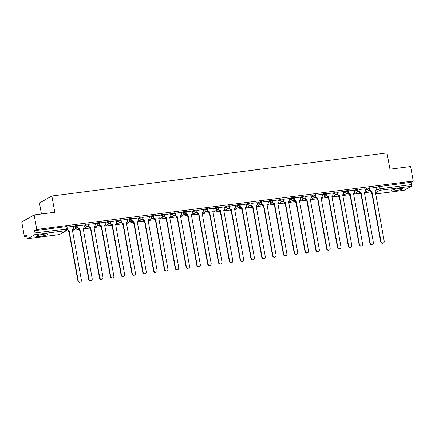 <?xml version="1.0" encoding="UTF-8"?>
<svg xmlns="http://www.w3.org/2000/svg" width="435" height="435" viewBox="0 0 435 435"><rect width="100%" height="100%" fill="white"/><g stroke="black" fill="none" stroke-linecap="round" stroke-linejoin="round"><path stroke-width="0.65" d="M77.789 225.27L74.934 225.716L75.076 226.521L77.936 226.075L77.789 225.27M88.604 223.878L85.749 224.324L85.896 225.129L88.751 224.683L88.604 223.878M99.425 222.492L96.565 222.937L96.711 223.737L99.566 223.291L99.425 222.492M110.24 221.1L107.38 221.545L107.527 222.345L110.381 221.899L110.24 221.1M121.055 219.708L118.195 220.153L118.342 220.958L121.196 220.512L121.055 219.708M131.87 218.316L129.01 218.761L129.157 219.566L132.017 219.12L131.87 218.316M142.685 216.929L139.825 217.375L139.972 218.174L142.832 217.728L142.685 216.929M153.501 215.537L150.641 215.983L150.787 216.782L153.647 216.336L153.501 215.537M164.316 214.145L161.456 214.591L161.602 215.396L164.463 214.95L164.316 214.145M175.131 212.753L172.271 213.199L172.418 214.004L175.278 213.558L175.131 212.753M185.946 211.367L183.086 211.812L183.233 212.612L186.093 212.166L185.946 211.367M196.761 209.975L193.901 210.42L194.048 211.22L196.908 210.774L196.761 209.975M207.577 208.582L204.716 209.028L204.863 209.833L207.723 209.387L207.577 208.582M218.392 207.19L215.532 207.636L215.678 208.441L218.539 207.995L218.392 207.19M229.207 205.804L226.347 206.244L226.494 207.049L229.354 206.603L229.207 205.804M240.022 204.412L237.162 204.858L237.309 205.657L240.169 205.211L240.022 204.412M250.837 203.02L247.983 203.466L248.124 204.271L250.984 203.825L250.837 203.02M261.652 201.628L258.798 202.074L258.939 202.879L261.799 202.433L261.652 201.628M272.468 200.236L269.613 200.682L269.754 201.487L272.614 201.041L272.468 200.236M283.283 198.849L280.428 199.295L280.575 200.095L283.43 199.649L283.283 198.849M294.103 197.457L291.243 197.903L291.39 198.708L294.245 198.262L294.103 197.457M304.919 196.065L302.059 196.511L302.205 197.316L305.06 196.87L304.919 196.065M315.734 194.673L312.874 195.119L313.021 195.924L315.875 195.478L315.734 194.673M326.549 193.287L323.689 193.733L323.836 194.532L326.696 194.086L326.549 193.287M337.364 191.895L334.504 192.341L334.651 193.14L337.511 192.694L337.364 191.895M348.179 190.503L345.319 190.949L345.466 191.753L348.326 191.308L348.179 190.503M358.995 189.111L356.135 189.557L356.281 190.361L359.141 189.916L358.995 189.111M369.81 187.724L366.95 188.17L367.096 188.969L369.957 188.524L369.81 187.724M395.045 190.748A5.834 0.788 169.7 0 0 402.723 188.611A5.834 0.788 169.7 0 0 398.917 188.556A5.834 0.788 169.7 0 0 391.239 190.699A5.834 0.788 169.7 0 0 395.045 190.748M40.074 236.39A5.834 0.788 169.7 0 0 47.752 234.253A5.834 0.788 169.7 0 0 43.946 234.199A5.834 0.788 169.7 0 0 36.268 236.341A5.834 0.788 169.7 0 0 40.074 236.39M34.147 214.928L54.81 212.269L51.852 196.006L386.998 152.913L389.95 169.177L410.613 166.518L413.25 181.036L36.79 229.441L34.147 214.928L21.75 221.959L24.387 236.471L26.752 236.167M65.402 231.197L68.05 230.86M72.553 230.278L78.865 229.468M83.368 228.892L89.681 228.076M94.183 227.5L100.496 226.689M104.998 226.108L111.311 225.297M115.813 224.716L122.126 223.905M126.628 223.329L132.941 222.513M137.444 221.937L143.757 221.127M148.259 220.545L154.572 219.735M159.074 219.153L165.387 218.343M169.889 217.766L176.208 216.951M180.704 216.374L187.023 215.564M191.52 214.982L197.838 214.172M202.335 213.59L208.653 212.78M213.15 212.204L219.468 211.388M223.965 210.812L230.284 209.996M234.786 209.42L241.099 208.61M245.601 208.028L251.914 207.218M256.416 206.641L262.729 205.826M267.231 205.249L273.544 204.434M278.047 203.857L284.359 203.047M288.862 202.465L295.175 201.655M299.677 201.079L305.99 200.263M310.492 199.687L316.805 198.871M321.307 198.295L327.62 197.485M332.122 196.903L338.435 196.093M342.938 195.511L349.251 194.701M353.753 194.124L360.071 193.309M364.568 192.732L370.859 191.922M41.445 213.987L39.454 203.036L51.852 196.006M24.387 236.471L26.584 235.226L26.992 237.488A1.495 0.533 -97.3 0 0 27.682 238.69A1.495 0.533 -97.3 0 0 27.753 238.668L34.773 234.688A1.495 0.533 -97.3 0 0 35.001 232.948L67.387 228.924L66.974 226.662L66 226.646L66.408 228.908A1.495 0.533 -97.3 0 1 66.18 230.648L34.773 234.688M36.79 229.441L34.593 230.686L35.001 232.948M376.03 187.762L377.765 186.778L378.178 189.04L411.466 184.543A1.495 0.533 82.7 0 1 411.233 186.283L404.218 190.258A1.495 0.533 82.7 0 1 404.142 190.285A1.495 0.533 82.7 0 1 404.066 190.28M411.466 184.543L411.053 182.281L413.25 181.036M365.15 188.795L359.076 189.551M354.335 190.187L348.256 190.943M337.506 193.243L337.625 193.885A1.495 1.381 60.4 0 0 339.273 195.168L348.593 245.846A1.718 1.593 60.4 0 0 351.034 247.14A1.718 1.593 60.4 0 0 351.779 245.438L342.671 194.733A1.495 1.381 60.4 0 0 343.791 193.096L343.574 191.541L337.44 192.33M332.704 192.966L326.625 193.722M321.889 194.358L315.81 195.114M311.074 195.75L304.995 196.506M300.259 197.137L294.18 197.892M289.438 198.529L283.364 199.284M278.623 199.921L272.549 200.676M267.808 201.313L261.734 202.068M256.993 202.699L250.919 203.455M246.177 204.091L240.104 204.847M235.362 205.483L229.288 206.239M224.547 206.875L218.473 207.631M213.732 208.262L207.658 209.023M202.917 209.654L196.843 210.409M192.101 211.046L186.028 211.801M181.286 212.438L175.213 213.193M170.471 213.824L164.392 214.585M159.656 215.216L153.577 215.972M148.841 216.608L142.762 217.364M138.025 218L131.946 218.756M127.21 219.392L121.131 220.148M116.395 220.779L110.316 221.535M105.58 222.171L99.501 222.927M94.759 223.563L88.686 224.319M83.944 224.955L77.87 225.711M73.129 226.341L67.055 227.097M73.194 226.7L74.934 225.716M84.009 225.308L85.749 224.324M94.825 223.922L96.565 222.937M105.645 222.53L107.38 221.545M116.46 221.138L118.195 220.153M127.276 219.746L129.01 218.761M138.091 218.359L139.825 217.375M148.906 216.967L150.641 215.983M159.721 215.575L161.456 214.591M170.536 214.183L172.271 213.199M181.351 212.797L183.086 211.812M192.167 211.405L193.901 210.42M202.982 210.013L204.716 209.028M213.797 208.621L215.532 207.636M224.612 207.234L226.347 206.244M235.427 205.842L237.162 204.858M246.243 204.45L247.983 203.466M257.058 203.058L258.798 202.074M267.873 201.671L269.613 200.682M278.688 200.279L280.428 199.295M289.503 198.887L291.243 197.903M300.324 197.495L302.059 196.511M311.139 196.109L312.874 195.119M321.954 194.717L323.689 193.733M332.77 193.325L334.504 192.341M343.585 191.933L345.319 190.949M354.4 190.541L356.135 189.557M365.215 189.154L366.95 188.17M375.965 187.403L369.891 188.159M76.087 228.277L77.963 228.032M86.902 226.885L88.778 226.646M97.717 225.493L99.593 225.254M108.532 224.107L110.408 223.862M119.348 222.715L121.224 222.47M130.163 221.323L132.039 221.083M140.978 219.931L142.859 219.691M151.793 218.544L153.675 218.299M162.608 217.152L164.49 216.907M173.424 215.76L175.305 215.521M184.239 214.368L186.12 214.129M195.054 212.981L196.935 212.737M205.869 211.589L207.751 211.345M216.684 210.197L218.566 209.958M227.5 208.805L229.381 208.566M238.315 207.413L240.196 207.174M249.135 206.027L251.011 205.782M259.951 204.635L261.826 204.396M270.766 203.243L272.642 203.004M281.581 201.851L283.457 201.612M292.396 200.464L294.272 200.22M303.211 199.072L305.087 198.833M314.026 197.68L315.902 197.441M324.842 196.288L326.718 196.049M335.657 194.902L337.538 194.657M346.472 193.51L348.353 193.265M357.287 192.118L359.169 191.878M368.102 190.726L369.984 190.486M369.897 190.334L368.478 190.519M34.593 230.686L66 226.646M411.053 182.281L377.765 186.778M359.082 191.726L357.657 191.906M348.261 193.118L346.842 193.298M337.446 194.505L336.027 194.69M326.631 195.897L325.211 196.082M315.815 197.289L314.396 197.468M305 198.681L303.581 198.86M294.185 200.067L292.766 200.252M283.37 201.459L281.951 201.644M272.555 202.851L271.135 203.031M261.739 204.243L260.32 204.423M250.924 205.63L249.505 205.815M240.109 207.022L238.69 207.207M229.294 208.414L227.875 208.593M218.479 209.806L217.06 209.985M207.664 211.192L206.244 211.377M196.848 212.584L195.429 212.769M186.033 213.976L184.614 214.156M175.218 215.368L173.799 215.548M164.403 216.755L162.978 216.94M153.582 218.147L152.163 218.332M142.767 219.539L141.348 219.724M131.952 220.931L130.533 221.11M121.137 222.318L119.717 222.502M110.321 223.71L108.902 223.894M99.506 225.102L98.087 225.286M88.691 226.494L87.272 226.673M77.876 227.88L76.457 228.065M369.951 189.073L370.071 189.714A1.495 1.381 60.4 0 0 371.724 190.998L371.398 191.177A1.495 1.381 -119.6 0 1 369.75 189.899L369.706 189.655M371.827 190.981L381.038 241.675A1.718 1.593 60.4 0 0 383.48 242.969A1.718 1.593 60.4 0 0 384.23 241.267L375.117 190.557A1.495 1.381 60.4 0 0 375.59 190.399L375.269 190.584A1.495 1.381 -119.6 0 1 375.035 190.688M383.48 242.969L383.159 243.149A1.718 1.593 -119.6 0 1 380.717 241.86L371.501 191.166M375.59 190.399A1.495 1.381 60.4 0 0 376.242 188.92L375.96 187.382M359.136 190.459L359.256 191.106A1.495 1.381 60.4 0 0 360.909 192.384L360.582 192.569A1.495 1.381 -119.6 0 1 358.935 191.291L358.886 191.047M361.012 192.373L370.223 243.067A1.718 1.593 60.4 0 0 372.664 244.356A1.718 1.593 60.4 0 0 373.409 242.654L364.302 191.949A1.495 1.381 60.4 0 0 364.775 191.791L364.454 191.976A1.495 1.381 -119.6 0 1 364.22 192.08M372.664 244.356L372.344 244.541A1.718 1.593 -119.6 0 1 369.902 243.247L360.686 192.558M364.775 191.791A1.495 1.381 60.4 0 0 365.427 190.312L365.144 188.768M348.321 191.851L348.44 192.498A1.495 1.381 60.4 0 0 350.093 193.776L349.767 193.961A1.495 1.381 -119.6 0 1 348.114 192.678L348.071 192.439M350.197 193.765L359.408 244.459A1.718 1.593 60.4 0 0 361.849 245.748A1.718 1.593 60.4 0 0 362.594 244.046L353.486 193.341A1.495 1.381 60.4 0 0 353.959 193.183L353.639 193.368A1.495 1.381 -119.6 0 1 353.405 193.472M361.849 245.748L361.528 245.933A1.718 1.593 -119.6 0 1 359.087 244.639L349.87 193.945M353.959 193.183A1.495 1.381 60.4 0 0 354.612 191.704L354.329 190.16M339.382 195.152L338.952 195.353A1.495 1.381 -119.6 0 1 337.299 194.07L337.255 193.831M343.144 194.575L342.823 194.755A1.495 1.381 -119.6 0 1 342.59 194.858M351.034 247.14L350.713 247.319A1.718 1.593 -119.6 0 1 348.272 246.031L339.055 195.337M326.69 194.635L326.81 195.277A1.495 1.381 60.4 0 0 328.458 196.56L328.137 196.74A1.495 1.381 -119.6 0 1 326.484 195.462L326.44 195.223M328.566 196.544L337.777 247.238A1.718 1.593 60.4 0 0 340.219 248.532A1.718 1.593 60.4 0 0 340.964 246.83L331.856 196.12A1.495 1.381 60.4 0 0 332.329 195.962L332.008 196.147A1.495 1.381 -119.6 0 1 331.774 196.25M340.219 248.532L339.898 248.711A1.718 1.593 -119.6 0 1 337.451 247.423L328.24 196.729M332.329 195.962A1.495 1.381 60.4 0 0 332.976 194.483L332.699 192.944M315.875 196.027L315.995 196.669A1.495 1.381 60.4 0 0 317.642 197.947L317.322 198.132A1.495 1.381 -119.6 0 1 315.669 196.854L315.625 196.609M317.746 197.936L326.962 248.63A1.718 1.593 60.4 0 0 329.404 249.918A1.718 1.593 60.4 0 0 330.149 248.216L321.041 197.512A1.495 1.381 60.4 0 0 321.514 197.354L321.193 197.539A1.495 1.381 -119.6 0 1 320.959 197.642M329.404 249.918L329.083 250.103A1.718 1.593 -119.6 0 1 326.636 248.809L317.425 198.121M321.514 197.354A1.495 1.381 60.4 0 0 322.161 195.875L321.884 194.331M305.06 197.414L305.18 198.061A1.495 1.381 60.4 0 0 306.827 199.339L306.506 199.524A1.495 1.381 -119.6 0 1 304.853 198.24L304.81 198.001M306.931 199.328L316.147 250.022A1.718 1.593 60.4 0 0 318.589 251.31A1.718 1.593 60.4 0 0 319.333 249.608L310.226 198.904A1.495 1.381 60.4 0 0 310.699 198.746L310.378 198.931A1.495 1.381 -119.6 0 1 310.144 199.034M318.589 251.31L318.268 251.495A1.718 1.593 -119.6 0 1 315.821 250.201L306.61 199.507M310.699 198.746A1.495 1.381 60.4 0 0 311.346 197.267L311.068 195.723M294.245 198.806L294.359 199.447A1.495 1.381 60.4 0 0 296.012 200.731L295.691 200.916A1.495 1.381 -119.6 0 1 294.038 199.632L293.995 199.393M296.115 200.714L305.332 251.408A1.718 1.593 60.4 0 0 307.773 252.702A1.718 1.593 60.4 0 0 308.518 251L299.41 200.296A1.495 1.381 60.4 0 0 299.884 200.138L299.563 200.317A1.495 1.381 -119.6 0 1 299.329 200.421M307.773 252.702L307.453 252.882A1.718 1.593 -119.6 0 1 305.006 251.593L295.795 200.899M299.884 200.138A1.495 1.381 60.4 0 0 300.531 198.659L300.253 197.115M283.43 200.198L283.544 200.839A1.495 1.381 60.4 0 0 285.197 202.123L284.876 202.302A1.495 1.381 -119.6 0 1 283.223 201.024L283.18 200.785M285.3 202.106L294.517 252.8A1.718 1.593 60.4 0 0 296.958 254.094A1.718 1.593 60.4 0 0 297.703 252.392L288.595 201.682A1.495 1.381 60.4 0 0 289.068 201.525L288.748 201.709A1.495 1.381 -119.6 0 1 288.514 201.813M296.958 254.094L296.637 254.274A1.718 1.593 -119.6 0 1 294.19 252.985L284.979 202.291M289.068 201.525A1.495 1.381 60.4 0 0 289.715 200.046L289.438 198.507M272.614 201.59L272.729 202.231A1.495 1.381 60.4 0 0 274.382 203.509L274.061 203.694A1.495 1.381 -119.6 0 1 272.408 202.416L272.364 202.172M274.485 203.498L283.702 254.192A1.718 1.593 60.4 0 0 286.143 255.481A1.718 1.593 60.4 0 0 286.888 253.779L277.78 203.074A1.495 1.381 60.4 0 0 278.253 202.917L277.932 203.101A1.495 1.381 -119.6 0 1 277.699 203.205M286.143 255.481L285.822 255.666A1.718 1.593 -119.6 0 1 283.375 254.372L274.164 203.683M278.253 202.917A1.495 1.381 60.4 0 0 278.9 201.438L278.623 199.893M261.799 202.976L261.913 203.624A1.495 1.381 60.4 0 0 263.567 204.901L263.246 205.086A1.495 1.381 -119.6 0 1 261.593 203.803L261.549 203.564M263.67 204.89L272.881 255.584A1.718 1.593 60.4 0 0 275.328 256.873A1.718 1.593 60.4 0 0 276.073 255.171L266.965 204.466A1.495 1.381 60.4 0 0 267.438 204.309L267.117 204.493A1.495 1.381 -119.6 0 1 266.883 204.597M275.328 256.873L275.007 257.058A1.718 1.593 -119.6 0 1 272.56 255.764L263.349 205.07M267.438 204.309A1.495 1.381 60.4 0 0 268.085 202.83L267.808 201.285M250.984 204.368L251.098 205.01A1.495 1.381 60.4 0 0 252.751 206.293L252.43 206.478A1.495 1.381 -119.6 0 1 250.777 205.195L250.734 204.956M252.855 206.282L262.066 256.971A1.718 1.593 60.4 0 0 264.513 258.265A1.718 1.593 60.4 0 0 265.258 256.563L256.15 205.858A1.495 1.381 60.4 0 0 256.623 205.701L256.297 205.88A1.495 1.381 -119.6 0 1 256.068 205.983M264.513 258.265L264.186 258.45A1.718 1.593 -119.6 0 1 261.745 257.156L252.534 206.462M256.623 205.701A1.495 1.381 60.4 0 0 257.27 204.222L256.987 202.677M240.169 205.76L240.283 206.402A1.495 1.381 60.4 0 0 241.936 207.685L241.615 207.865A1.495 1.381 -119.6 0 1 239.962 206.587L239.919 206.348M242.039 207.669L251.251 258.363A1.718 1.593 60.4 0 0 253.697 259.657A1.718 1.593 60.4 0 0 254.442 257.955L245.335 207.245A1.495 1.381 60.4 0 0 245.808 207.087L245.481 207.272A1.495 1.381 -119.6 0 1 245.248 207.375M253.697 259.657L253.371 259.836A1.718 1.593 -119.6 0 1 250.93 258.548L241.719 207.854M245.808 207.087A1.495 1.381 60.4 0 0 246.455 205.608L246.172 204.069M229.354 207.152L229.468 207.794A1.495 1.381 60.4 0 0 231.121 209.072L230.8 209.257A1.495 1.381 -119.6 0 1 229.147 207.979L229.104 207.734M231.224 209.061L240.435 259.755A1.718 1.593 60.4 0 0 242.882 261.043A1.718 1.593 60.4 0 0 243.627 259.342L234.519 208.637A1.495 1.381 60.4 0 0 234.992 208.479L234.666 208.664A1.495 1.381 -119.6 0 1 234.432 208.767M242.882 261.043L242.556 261.228A1.718 1.593 -119.6 0 1 240.115 259.934L230.903 209.246M234.992 208.479A1.495 1.381 60.4 0 0 235.639 207L235.357 205.456M218.539 208.539L218.653 209.186A1.495 1.381 60.4 0 0 220.306 210.464L219.985 210.649A1.495 1.381 -119.6 0 1 218.332 209.365L218.288 209.126M220.409 210.453L229.62 261.147A1.718 1.593 60.4 0 0 232.067 262.435A1.718 1.593 60.4 0 0 232.812 260.734L223.704 210.029A1.495 1.381 60.4 0 0 224.177 209.871L223.851 210.056A1.495 1.381 -119.6 0 1 223.617 210.159M232.067 262.435L231.741 262.62A1.718 1.593 -119.6 0 1 229.299 261.326L220.088 210.632M224.177 209.871A1.495 1.381 60.4 0 0 224.824 208.392L224.542 206.848M207.723 209.931L207.838 210.578A1.495 1.381 60.4 0 0 209.491 211.856L209.17 212.041A1.495 1.381 -119.6 0 1 207.517 210.757L207.473 210.518M209.594 211.845L218.805 262.533A1.718 1.593 60.4 0 0 221.252 263.827A1.718 1.593 60.4 0 0 221.997 262.126L212.889 211.421A1.495 1.381 60.4 0 0 213.362 211.263L213.036 211.443A1.495 1.381 -119.6 0 1 212.802 211.546M221.252 263.827L220.926 264.012A1.718 1.593 -119.6 0 1 218.484 262.718L209.273 212.024M213.362 211.263A1.495 1.381 60.4 0 0 214.009 209.784L213.726 208.24M196.903 211.323L197.022 211.965A1.495 1.381 60.4 0 0 198.675 213.248L198.349 213.427A1.495 1.381 -119.6 0 1 196.702 212.149L196.658 211.91M198.779 213.232L207.99 263.925A1.718 1.593 60.4 0 0 210.431 265.219A1.718 1.593 60.4 0 0 211.182 263.518L202.074 212.807A1.495 1.381 60.4 0 0 202.547 212.655L202.221 212.835A1.495 1.381 -119.6 0 1 201.987 212.938M210.431 265.219L210.11 265.399A1.718 1.593 -119.6 0 1 207.669 264.11L198.458 213.416M202.547 212.655A1.495 1.381 60.4 0 0 203.194 211.171L202.911 209.632M186.088 212.715L186.207 213.357A1.495 1.381 60.4 0 0 187.86 214.64L187.534 214.819A1.495 1.381 -119.6 0 1 185.886 213.541L185.843 213.297M187.963 214.624L197.175 265.317A1.718 1.593 60.4 0 0 199.616 266.606A1.718 1.593 60.4 0 0 200.366 264.904L191.253 214.199A1.495 1.381 60.4 0 0 191.726 214.042L191.405 214.227A1.495 1.381 -119.6 0 1 191.172 214.33M199.616 266.606L199.295 266.791A1.718 1.593 -119.6 0 1 196.854 265.502L187.643 214.808M191.726 214.042A1.495 1.381 60.4 0 0 192.379 212.563L192.096 211.018M175.272 214.102L175.392 214.749A1.495 1.381 60.4 0 0 177.045 216.026L176.719 216.211A1.495 1.381 -119.6 0 1 175.071 214.928L175.028 214.689M177.148 216.016L186.359 266.709A1.718 1.593 60.4 0 0 188.801 267.998A1.718 1.593 60.4 0 0 189.551 266.296L180.438 215.591A1.495 1.381 60.4 0 0 180.911 215.434L180.59 215.619A1.495 1.381 -119.6 0 1 180.356 215.722M188.801 267.998L188.48 268.183A1.718 1.593 -119.6 0 1 186.039 266.889L176.822 216.195M180.911 215.434A1.495 1.381 60.4 0 0 181.564 213.955L181.281 212.41M164.457 215.494L164.577 216.141A1.495 1.381 60.4 0 0 166.23 217.418L165.904 217.603A1.495 1.381 -119.6 0 1 164.256 216.32L164.207 216.081M166.333 217.408L175.544 268.096A1.718 1.593 60.4 0 0 177.986 269.39A1.718 1.593 60.4 0 0 178.731 267.688L169.623 216.983A1.495 1.381 60.4 0 0 170.096 216.826L169.775 217.005A1.495 1.381 -119.6 0 1 169.541 217.108M177.986 269.39L177.665 269.575A1.718 1.593 -119.6 0 1 175.223 268.281L166.007 217.587M170.096 216.826A1.495 1.381 60.4 0 0 170.748 215.347L170.466 213.802M153.642 216.886L153.762 217.527A1.495 1.381 60.4 0 0 155.415 218.81L155.088 218.99A1.495 1.381 -119.6 0 1 153.435 217.712L153.392 217.473M155.518 218.794L164.729 269.488A1.718 1.593 60.4 0 0 167.17 270.782A1.718 1.593 60.4 0 0 167.915 269.08L158.808 218.37A1.495 1.381 60.4 0 0 159.281 218.218L158.96 218.397A1.495 1.381 -119.6 0 1 158.726 218.5M167.17 270.782L166.85 270.962A1.718 1.593 -119.6 0 1 164.408 269.673L155.192 218.979M159.281 218.218A1.495 1.381 60.4 0 0 159.933 216.733L159.65 215.194M142.827 218.278L142.946 218.919A1.495 1.381 60.4 0 0 144.594 220.202L144.273 220.382A1.495 1.381 -119.6 0 1 142.62 219.104L142.577 218.859M144.703 220.186L153.914 270.88A1.718 1.593 60.4 0 0 156.355 272.169A1.718 1.593 60.4 0 0 157.1 270.467L147.992 219.762A1.495 1.381 60.4 0 0 148.465 219.604L148.145 219.789A1.495 1.381 -119.6 0 1 147.911 219.892M156.355 272.169L156.034 272.353A1.718 1.593 -119.6 0 1 153.593 271.065L144.376 220.371M148.465 219.604A1.495 1.381 60.4 0 0 149.113 218.125L148.835 216.586M132.012 219.664L132.131 220.311A1.495 1.381 60.4 0 0 133.779 221.589L133.458 221.774A1.495 1.381 -119.6 0 1 131.805 220.491L131.761 220.251M133.888 221.578L143.099 272.272A1.718 1.593 60.4 0 0 145.54 273.561A1.718 1.593 60.4 0 0 146.285 271.859L137.177 221.154A1.495 1.381 60.4 0 0 137.65 220.996L137.329 221.181A1.495 1.381 -119.6 0 1 137.096 221.284M145.54 273.561L145.219 273.745A1.718 1.593 -119.6 0 1 142.772 272.451L133.561 221.758M137.65 220.996A1.495 1.381 60.4 0 0 138.297 219.517L138.02 217.973M121.196 221.056L121.316 221.703A1.495 1.381 60.4 0 0 122.964 222.981L122.643 223.166A1.495 1.381 -119.6 0 1 120.99 221.883L120.946 221.643M123.067 222.97L132.284 273.658A1.718 1.593 60.4 0 0 134.725 274.953A1.718 1.593 60.4 0 0 135.47 273.251L126.362 222.546A1.495 1.381 60.4 0 0 126.835 222.388L126.514 222.568A1.495 1.381 -119.6 0 1 126.28 222.671M134.725 274.953L134.404 275.137A1.718 1.593 -119.6 0 1 131.957 273.843L122.746 223.15M126.835 222.388A1.495 1.381 60.4 0 0 127.482 220.909L127.205 219.365M110.381 222.448L110.501 223.09A1.495 1.381 60.4 0 0 112.148 224.373L111.828 224.552A1.495 1.381 -119.6 0 1 110.175 223.275L110.131 223.035M112.252 224.357L121.468 275.05A1.718 1.593 60.4 0 0 123.91 276.345A1.718 1.593 60.4 0 0 124.655 274.643L115.547 223.933A1.495 1.381 60.4 0 0 116.02 223.78L115.699 223.96A1.495 1.381 -119.6 0 1 115.465 224.063M123.91 276.345L123.589 276.524A1.718 1.593 -119.6 0 1 121.142 275.235L111.931 224.542M116.02 223.78A1.495 1.381 60.4 0 0 116.667 222.296L116.39 220.757M99.566 223.84L99.68 224.482A1.495 1.381 60.4 0 0 101.333 225.765L101.012 225.944A1.495 1.381 -119.6 0 1 99.359 224.667L99.316 224.422M101.437 225.749L110.653 276.442A1.718 1.593 60.4 0 0 113.095 277.737A1.718 1.593 60.4 0 0 113.84 276.035L104.732 225.325A1.495 1.381 60.4 0 0 105.205 225.167L104.884 225.352A1.495 1.381 -119.6 0 1 104.65 225.455M113.095 277.737L112.774 277.916A1.718 1.593 -119.6 0 1 110.327 276.627L101.116 225.934M105.205 225.167A1.495 1.381 60.4 0 0 105.852 223.688L105.574 222.149M88.751 225.227L88.865 225.874A1.495 1.381 60.4 0 0 90.518 227.152L90.197 227.336A1.495 1.381 -119.6 0 1 88.544 226.053L88.501 225.814M90.621 227.141L99.838 277.834A1.718 1.593 60.4 0 0 102.279 279.123A1.718 1.593 60.4 0 0 103.024 277.421L93.916 226.717A1.495 1.381 60.4 0 0 94.39 226.559L94.069 226.744A1.495 1.381 -119.6 0 1 93.835 226.847M102.279 279.123L101.959 279.308A1.718 1.593 -119.6 0 1 99.512 278.014L90.301 227.326M94.39 226.559A1.495 1.381 60.4 0 0 95.037 225.08L94.759 223.536M77.936 226.619L78.05 227.266A1.495 1.381 60.4 0 0 79.703 228.544L79.382 228.728A1.495 1.381 -119.6 0 1 77.729 227.445L77.686 227.206M79.806 228.533L89.017 279.221A1.718 1.593 60.4 0 0 91.464 280.515A1.718 1.593 60.4 0 0 92.209 278.813L83.101 228.109A1.495 1.381 60.4 0 0 83.574 227.951L83.254 228.13A1.495 1.381 -119.6 0 1 83.02 228.234M91.464 280.515L91.143 280.7A1.718 1.593 -119.6 0 1 88.697 279.406L79.485 228.712M83.574 227.951A1.495 1.381 60.4 0 0 84.221 226.472L83.944 224.928M67.409 229.142A1.495 1.381 60.4 0 0 68.888 229.936L68.567 230.115A1.495 1.381 -119.6 0 1 67.333 229.658M68.991 229.919L78.202 280.613A1.718 1.593 60.4 0 0 80.649 281.907A1.718 1.593 60.4 0 0 81.394 280.205L72.286 229.501A1.495 1.381 60.4 0 0 72.759 229.343L72.438 229.522A1.495 1.381 -119.6 0 1 72.205 229.626M80.649 281.907L80.328 282.087A1.718 1.593 -119.6 0 1 77.881 280.798L68.67 230.104M72.759 229.343A1.495 1.381 60.4 0 0 73.406 227.858L73.129 226.32M27.753 238.668L59.16 234.628L66.18 230.648A1.495 1.381 60.4 0 0 66.653 230.49A1.495 1.495 0 0 0 67.387 228.924M370.816 191.128L371.158 193.02L371.778 192.667M375.057 190.807L378.178 189.04A1.495 1.381 -119.6 0 0 379.831 190.318L375.421 192.819M375.628 193.939L404.218 190.258M411.233 186.283L379.831 190.318A1.495 0.533 -97.3 0 0 380.06 188.578L379.646 186.316M67.98 230.066L68.061 230.501L68.676 230.148M73.341 227.505L75.076 226.521A1.495 1.381 60.4 0 0 76.729 227.799A1.495 1.381 -119.6 0 0 77.202 227.641A1.495 1.495 0 0 0 77.936 226.075M78.795 228.674L78.876 229.109L79.491 228.756M84.156 226.113L85.896 225.129A1.495 1.381 60.4 0 0 87.544 226.407A1.495 1.381 -119.6 0 0 88.017 226.249A1.495 1.495 0 0 0 88.751 224.683M89.61 227.282L89.692 227.717L90.311 227.369M94.971 224.721L96.711 223.737A1.495 1.381 60.4 0 0 98.359 225.02A1.495 1.381 -119.6 0 0 98.832 224.862A1.495 1.495 0 0 0 99.566 223.291M100.425 225.89L100.507 226.325L101.127 225.977M105.787 223.329L107.527 222.345A1.495 1.381 60.4 0 0 109.174 223.628A1.495 1.381 -119.6 0 0 109.647 223.47A1.495 1.495 0 0 0 110.381 221.899M111.24 224.503L111.322 224.938L111.942 224.585M116.602 221.942L118.342 220.958A1.495 1.381 60.4 0 0 119.989 222.236A1.495 1.381 -119.6 0 0 120.462 222.078A1.495 1.495 0 0 0 121.196 220.512M122.061 223.111L122.137 223.546L122.757 223.193M127.417 220.55L129.157 219.566A1.495 1.381 60.4 0 0 130.81 220.844A1.495 1.381 -119.6 0 0 131.283 220.686A1.495 1.495 0 0 0 132.017 219.12M132.876 221.719L132.952 222.154L133.572 221.806M138.232 219.158L139.972 218.174A1.495 1.381 60.4 0 0 141.625 219.457A1.495 1.381 -119.6 0 0 142.098 219.3A1.495 1.495 0 0 0 142.832 217.728M143.691 220.327L143.767 220.762L144.387 220.414M149.053 217.766L150.787 216.782A1.495 1.381 60.4 0 0 152.44 218.065A1.495 1.381 -119.6 0 0 152.913 217.908A1.495 1.495 0 0 0 153.647 216.336M154.507 218.941L154.583 219.376L155.203 219.022M159.868 216.38L161.602 215.396A1.495 1.381 60.4 0 0 163.255 216.673A1.495 1.381 -119.6 0 0 163.729 216.516A1.495 1.495 0 0 0 164.463 214.95M165.322 217.549L165.398 217.984L166.018 217.63M170.683 214.988L172.418 214.004A1.495 1.381 60.4 0 0 174.071 215.281A1.495 1.381 -119.6 0 0 174.544 215.124A1.495 1.495 0 0 0 175.278 213.558M176.137 216.157L176.213 216.592L176.833 216.244M181.498 213.596L183.233 212.612A1.495 1.381 60.4 0 0 184.886 213.895A1.495 1.381 -119.6 0 0 185.359 213.737A1.495 1.495 0 0 0 186.093 212.166M186.952 214.765L187.028 215.2L187.648 214.852M192.313 212.204L194.048 211.22A1.495 1.381 60.4 0 0 195.701 212.503A1.495 1.381 -119.6 0 0 196.174 212.345A1.495 1.495 0 0 0 196.908 210.774M197.767 213.378L197.843 213.813L198.463 213.46M203.129 210.817L204.863 209.833A1.495 1.381 60.4 0 0 206.516 211.111A1.495 1.381 -119.6 0 0 206.989 210.953A1.495 1.495 0 0 0 207.723 209.387M208.582 211.986L208.659 212.421L209.278 212.068M213.944 209.425L215.678 208.441A1.495 1.381 60.4 0 0 217.331 209.719A1.495 1.381 -119.6 0 0 217.804 209.561A1.495 1.495 0 0 0 218.539 207.995M219.398 210.594L219.479 211.029L220.094 210.681M224.759 208.033L226.494 207.049A1.495 1.381 60.4 0 0 228.147 208.332A1.495 1.381 -119.6 0 0 228.62 208.175A1.495 1.495 0 0 0 229.354 206.603M230.213 209.202L230.294 209.637L230.909 209.289M235.574 206.641L237.309 205.657A1.495 1.381 60.4 0 0 238.962 206.94A1.495 1.381 -119.6 0 0 239.435 206.783A1.495 1.495 0 0 0 240.169 205.211M241.028 207.816L241.11 208.245L241.724 207.897M246.389 205.255L248.124 204.271A1.495 1.381 60.4 0 0 249.777 205.548A1.495 1.381 -119.6 0 0 250.25 205.391A1.495 1.495 0 0 0 250.984 203.825M251.843 206.424L251.925 206.859L252.539 206.505M257.205 203.863L258.939 202.879A1.495 1.381 60.4 0 0 260.592 204.156A1.495 1.381 -119.6 0 0 261.065 203.999A1.495 1.495 0 0 0 261.799 202.433M262.658 205.032L262.74 205.467L263.354 205.119M268.02 202.471L269.754 201.487A1.495 1.381 60.4 0 0 271.407 202.77A1.495 1.381 -119.6 0 0 271.88 202.612A1.495 1.495 0 0 0 272.614 201.041M273.474 203.64L273.555 204.075L274.17 203.727M278.835 201.079L280.575 200.095A1.495 1.381 60.4 0 0 282.223 201.378A1.495 1.381 -119.6 0 0 282.696 201.22A1.495 1.495 0 0 0 283.43 199.649M284.289 202.253L284.37 202.683L284.99 202.335M289.65 199.692L291.39 198.708A1.495 1.381 60.4 0 0 293.038 199.986A1.495 1.381 -119.6 0 0 293.511 199.828A1.495 1.495 0 0 0 294.245 198.262M295.104 200.861L295.186 201.296L295.805 200.943M300.465 198.3L302.205 197.316A1.495 1.381 60.4 0 0 303.853 198.594A1.495 1.381 -119.6 0 0 304.326 198.436A1.495 1.495 0 0 0 305.06 196.87M305.919 199.469L306.001 199.904L306.621 199.556M311.281 196.908L313.021 195.924A1.495 1.381 60.4 0 0 314.668 197.202A1.495 1.381 -119.6 0 0 315.141 197.05A1.495 1.495 0 0 0 315.875 195.478M316.74 198.077L316.816 198.512L317.436 198.164M322.096 195.516L323.836 194.532A1.495 1.381 60.4 0 0 325.489 195.815A1.495 1.381 -119.6 0 0 325.962 195.658A1.495 1.495 0 0 0 326.696 194.086M327.555 196.691L327.631 197.12L328.251 196.772M332.911 194.13L334.651 193.14A1.495 1.381 60.4 0 0 336.304 194.423A1.495 1.381 -119.6 0 0 336.777 194.266A1.495 1.495 0 0 0 337.511 192.694M338.37 195.299L338.446 195.734L339.066 195.38M343.732 192.738L345.466 191.753A1.495 1.381 60.4 0 0 347.119 193.031A1.495 1.381 -119.6 0 0 347.592 192.874A1.495 1.495 0 0 0 348.326 191.308M349.185 193.907L349.262 194.342L349.881 193.988M354.547 191.346L356.281 190.361A1.495 1.381 60.4 0 0 357.934 191.639A1.495 1.381 -119.6 0 0 358.407 191.487A1.495 1.495 0 0 0 359.141 189.916M360.001 192.515L360.077 192.95L360.697 192.602M365.362 189.954L367.096 188.969A1.495 1.381 60.4 0 0 368.749 190.253A1.495 1.381 -119.6 0 0 369.223 190.095A1.495 1.495 0 0 0 369.957 188.524M359.892 192.477L360.077 192.95A1.495 1.381 60.4 0 0 360.968 194.113M349.077 193.869L349.262 194.342A1.495 1.381 60.4 0 0 350.153 195.5M338.261 195.261L338.446 195.734A1.495 1.381 60.4 0 0 339.338 196.892M327.446 196.647L327.631 197.12A1.495 1.381 60.4 0 0 328.523 198.284M316.626 198.039L316.816 198.512A1.495 1.381 60.4 0 0 317.708 199.676M305.81 199.431L306.001 199.904A1.495 1.381 60.4 0 0 306.892 201.062M294.995 200.823L295.186 201.296A1.495 1.381 60.4 0 0 296.077 202.454M284.18 202.21L284.37 202.683A1.495 1.381 60.4 0 0 285.262 203.846M273.365 203.602L273.555 204.075A1.495 1.381 60.4 0 0 274.447 205.238M262.55 204.994L262.74 205.467A1.495 1.381 60.4 0 0 263.632 206.625M251.734 206.386L251.925 206.859A1.495 1.381 60.4 0 0 252.817 208.017M240.919 207.778L241.11 208.245A1.495 1.381 60.4 0 0 242.001 209.409M230.104 209.164L230.294 209.637A1.495 1.381 60.4 0 0 231.186 210.801M219.289 210.556L219.479 211.029A1.495 1.381 60.4 0 0 220.371 212.188M208.474 211.948L208.659 212.421A1.495 1.381 60.4 0 0 209.556 213.58M197.659 213.34L197.843 213.813A1.495 1.381 60.4 0 0 198.741 214.972M186.843 214.727L187.028 215.2A1.495 1.381 60.4 0 0 187.925 216.364M176.028 216.119L176.213 216.592A1.495 1.381 60.4 0 0 177.105 217.756M165.213 217.511L165.398 217.984A1.495 1.381 60.4 0 0 166.29 219.142M154.398 218.903L154.583 219.376A1.495 1.381 60.4 0 0 155.474 220.534M143.583 220.289L143.767 220.762A1.495 1.381 60.4 0 0 144.659 221.926M132.767 221.681L132.952 222.154A1.495 1.381 60.4 0 0 133.844 223.318M121.947 223.073L122.137 223.546A1.495 1.381 60.4 0 0 123.029 224.705M111.132 224.465L111.322 224.938A1.495 1.381 60.4 0 0 112.214 226.097M100.316 225.852L100.507 226.325A1.495 1.381 60.4 0 0 101.398 227.489M89.501 227.244L89.692 227.717A1.495 1.381 60.4 0 0 90.583 228.881M78.686 228.636L78.876 229.109A1.495 1.381 60.4 0 0 79.768 230.267M67.871 230.028L68.061 230.501A1.495 1.381 60.4 0 0 68.953 231.659M370.707 191.085L371.158 193.02A1.495 1.381 -119.6 0 0 372.05 194.179M27.682 238.69L59.089 234.655A1.495 1.495 0 0 0 59.633 234.47A1.495 1.381 60.4 0 1 59.16 234.628A1.495 0.533 82.7 0 1 59.089 234.655A1.495 0.533 82.7 0 1 59.008 234.65M371.724 190.998L371.398 191.177M370.071 189.714L369.75 189.899M381.038 241.675L380.717 241.86M360.909 192.384L360.582 192.569M359.256 191.106L358.935 191.291M370.223 243.067L369.902 243.247M350.093 193.776L349.767 193.961M348.44 192.498L348.114 192.678M359.408 244.459L359.087 244.639M339.273 195.168L338.952 195.353M337.625 193.885L337.299 194.07M348.593 245.846L348.272 246.031M328.458 196.56L328.137 196.74M326.81 195.277L326.484 195.462M337.777 247.238L337.451 247.423M317.642 197.947L317.322 198.132M315.995 196.669L315.669 196.854M326.962 248.63L326.636 248.809M306.827 199.339L306.506 199.524M305.18 198.061L304.853 198.24M316.147 250.022L315.821 250.201M296.012 200.731L295.691 200.916M294.359 199.447L294.038 199.632M305.332 251.408L305.006 251.593M285.197 202.123L284.876 202.302M283.544 200.839L283.223 201.024M294.517 252.8L294.19 252.985M274.382 203.509L274.061 203.694M272.729 202.231L272.408 202.416M283.702 254.192L283.375 254.372M263.567 204.901L263.246 205.086M261.913 203.624L261.593 203.803M272.881 255.584L272.56 255.764M252.751 206.293L252.43 206.478M251.098 205.01L250.777 205.195M262.066 256.971L261.745 257.156M241.936 207.685L241.615 207.865M240.283 206.402L239.962 206.587M251.251 258.363L250.93 258.548M231.121 209.072L230.8 209.257M229.468 207.794L229.147 207.979M240.435 259.755L240.115 259.934M220.306 210.464L219.985 210.649M218.653 209.186L218.332 209.365M229.62 261.147L229.299 261.326M209.491 211.856L209.17 212.041M207.838 210.578L207.517 210.757M218.805 262.533L218.484 262.718M198.675 213.248L198.349 213.427M197.022 211.965L196.702 212.149M207.99 263.925L207.669 264.11M187.86 214.64L187.534 214.819M186.207 213.357L185.886 213.541M197.175 265.317L196.854 265.502M177.045 216.026L176.719 216.211M175.392 214.749L175.071 214.928M186.359 266.709L186.039 266.889M166.23 217.418L165.904 217.603M164.577 216.141L164.256 216.32M175.544 268.096L175.223 268.281M155.415 218.81L155.088 218.99M153.762 217.527L153.435 217.712M164.729 269.488L164.408 269.673M144.594 220.202L144.273 220.382M142.946 218.919L142.62 219.104M153.914 270.88L153.593 271.065M133.779 221.589L133.458 221.774M132.131 220.311L131.805 220.491M143.099 272.272L142.772 272.451M122.964 222.981L122.643 223.166M121.316 221.703L120.99 221.883M132.284 273.658L131.957 273.843M112.148 224.373L111.828 224.552M110.501 223.09L110.175 223.275M121.468 275.05L121.142 275.235M101.333 225.765L101.012 225.944M99.68 224.482L99.359 224.667M110.653 276.442L110.327 276.627M90.518 227.152L90.197 227.336M88.865 225.874L88.544 226.053M99.838 277.834L99.512 278.014M79.703 228.544L79.382 228.728M78.05 227.266L77.729 227.445M89.017 279.221L88.697 279.406M68.888 229.936L68.567 230.115M78.202 280.613L77.881 280.798M359.995 193.042A1.495 1.495 0 0 0 360.985 194.189M369.223 190.095L364.361 192.852M349.174 194.429A1.495 1.495 0 0 0 350.17 195.581M358.407 191.487L353.546 194.238M338.359 195.821A1.495 1.495 0 0 0 339.354 196.973M347.592 192.874L342.731 195.63M327.544 197.213A1.495 1.495 0 0 0 328.539 198.36M336.777 194.266L331.916 197.022M316.729 198.605A1.495 1.495 0 0 0 317.724 199.752M325.962 195.658L321.101 198.414M305.914 199.991A1.495 1.495 0 0 0 306.909 201.144M315.141 197.05L310.285 199.801M295.099 201.383A1.495 1.495 0 0 0 296.094 202.536M304.326 198.436L299.47 201.193M284.283 202.775A1.495 1.495 0 0 0 285.278 203.923M293.511 199.828L288.65 202.585M273.468 204.167A1.495 1.495 0 0 0 274.463 205.315M282.696 201.22L277.834 203.977M262.653 205.554A1.495 1.495 0 0 0 263.648 206.707M271.88 202.612L267.019 205.369M251.838 206.946A1.495 1.495 0 0 0 252.827 208.099M261.065 203.999L256.204 206.755M241.023 208.338A1.495 1.495 0 0 0 242.012 209.485M250.25 205.391L245.389 208.147M230.207 209.73A1.495 1.495 0 0 0 231.197 210.877M239.435 206.783L234.574 209.54M219.392 211.116A1.495 1.495 0 0 0 220.382 212.269M228.62 208.175L223.759 210.931M208.577 212.508A1.495 1.495 0 0 0 209.567 213.661M217.804 209.561L212.943 212.318M197.762 213.9A1.495 1.495 0 0 0 198.751 215.048M206.989 210.953L202.128 213.71M186.947 215.292A1.495 1.495 0 0 0 187.936 216.44M196.174 212.345L191.313 215.102M176.131 216.679A1.495 1.495 0 0 0 177.121 217.832M185.359 213.737L180.498 216.494M165.316 218.071A1.495 1.495 0 0 0 166.306 219.224M174.544 215.124L169.683 217.881M154.496 219.463A1.495 1.495 0 0 0 155.491 220.61M163.729 216.516L158.867 219.273M143.68 220.855A1.495 1.495 0 0 0 144.676 222.002M152.913 217.908L148.052 220.665M132.865 222.242A1.495 1.495 0 0 0 133.86 223.394M142.098 219.3L137.237 222.057M122.05 223.633A1.495 1.495 0 0 0 123.045 224.786M131.283 220.686L126.422 223.443M111.235 225.025A1.495 1.495 0 0 0 112.23 226.173M120.462 222.078L115.607 224.835M100.42 226.417A1.495 1.495 0 0 0 101.415 227.565M109.647 223.47L104.791 226.227M89.605 227.809A1.495 1.495 0 0 0 90.6 228.957M98.832 224.862L93.971 227.619M78.789 229.196A1.495 1.495 0 0 0 79.784 230.349M88.017 226.249L83.156 229.006M67.974 230.588A1.495 1.495 0 0 0 68.969 231.735M77.202 227.641L72.34 230.398M59.633 234.47L66.653 230.49M371.071 193.107A1.495 1.495 0 0 0 372.066 194.26M375.628 193.95L404.142 190.285"/></g></svg>
